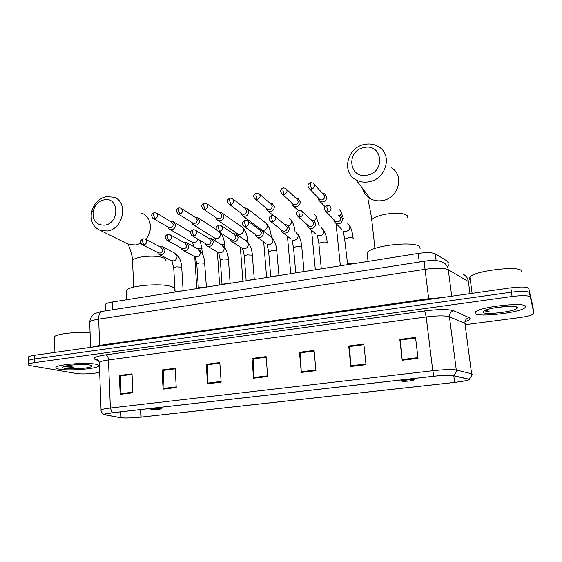 <?xml version="1.0" encoding="UTF-8"?>
<svg xmlns="http://www.w3.org/2000/svg" width="562" height="562" viewBox="0 0 562 562"><rect width="100%" height="100%" fill="white"/><g stroke="black" fill="none" stroke-linecap="round" stroke-linejoin="round"><path stroke-width="0.84" d="M105.48 305.447L105.431 304.281C106.323 303.382 108.585 302.637 112.21 302.04L418.219 253.441C426.439 252.296 432.115 252.436 435.255 253.862L447.788 261.421L448.427 262.58M532.734 305.721L528.779 288.482C527.311 286.775 521.325 286.564 510.823 287.849L34.359 355.31C31.128 355.781 29.126 356.322 28.346 356.94L28.36 357.748M465.708 324.639L519.372 317.621C526.587 316.617 531.287 315.437 533.471 314.074L533.893 313.371L529.418 292.746C527.957 291.088 521.972 290.891 511.455 292.17L34.43 358.97C31.198 359.434 29.196 359.968 28.409 360.572L28.423 361.359L28.409 360.572C29.196 359.968 31.198 359.434 34.43 358.97L511.455 292.17C521.972 290.891 527.957 291.088 529.418 292.746L533.31 309.514L528.779 288.482M525.618 306.508C525.863 301.815 480.896 306.613 475.628 311.784L474.967 313.315C476.492 317.628 518.937 313.013 524.852 307.828L525.618 306.508C525.863 301.815 480.896 306.613 475.628 311.784L474.967 313.315C476.492 317.628 518.937 313.013 524.852 307.828L525.618 306.508M95.926 364.232C87.286 362.23 58.708 364.281 56.186 367.098C55.245 367.941 56.249 368.63 59.221 369.164C68.733 371.018 95.723 368.974 98.441 366.206C99.362 365.433 98.526 364.773 95.926 364.232C87.286 362.23 58.708 364.281 56.186 367.098C55.245 367.941 56.249 368.63 59.221 369.164C68.733 371.018 95.723 368.974 98.441 366.206C99.362 365.433 98.526 364.773 95.926 364.232M468.834 379.308L468.427 379.891C466.27 380.755 461.669 381.598 454.63 382.406L141.118 417.081C132.028 417.98 125.333 418.191 121.041 417.735L105.523 414.854L104.954 414.173L112.414 412.789L434.033 376.231C443.207 375.261 449.467 375.044 452.796 375.571L468.834 379.308M469.242 379.266L453.204 375.514C449.797 374.973 443.383 375.205 433.976 376.196L112.231 412.768C105.874 413.541 103.366 414.215 104.701 414.784L120.704 417.763C125.108 418.233 131.965 418.016 141.28 417.102L454.679 382.434L464.844 380.938C468.188 380.256 469.656 379.701 469.242 379.266M530.064 297.024C528.61 295.408 522.611 295.233 512.087 296.497L34.507 362.638C31.268 363.101 29.259 363.621 28.479 364.211C27.826 364.794 28.571 365.279 30.699 365.658L76.664 373.533C81.307 374.13 87.096 374.032 94.016 373.238L99.692 372.501M163.078 389.15L162.06 369.972L175.161 368.293L176.243 387.555L163.078 389.15L163.071 388.483L176.208 386.895M120.17 394.334L119.376 375.458L132.028 373.835L132.885 392.796L120.17 394.334L120.17 393.674L132.857 392.143M301.281 372.451L299.49 352.311L314.067 350.442L315.942 370.681L301.281 372.451L301.232 371.756L315.879 369.986M350.8 366.473L348.714 345.988L363.846 344.042L366.017 364.633L350.8 366.473L350.744 365.764L365.946 363.923M402.209 360.263L399.814 339.42L415.522 337.404L418.016 358.352L402.209 360.263L402.139 359.54L417.931 357.629M207.511 383.783L206.254 364.295L219.819 362.553L221.147 382.132L207.511 383.783L207.49 383.108L221.105 381.457M253.546 378.219L252.036 358.408L266.093 356.603L267.688 376.512L253.546 378.219L253.518 377.531L267.631 375.823M163.746 370.358L175.189 368.869L163.521 370.386L163.071 388.483M119.376 375.458L121.209 375.795L132.056 374.404M300.67 352.796L314.123 351.046M349.697 346.501L363.909 344.661M399.814 339.42L400.573 339.961L415.599 338.029L400.481 339.989L402.139 359.54M206.254 364.295L207.785 364.689L219.861 363.143L207.582 364.731L207.49 383.108M253.399 358.858L266.142 357.2M252.036 358.408L253.392 358.837M266.142 357.221L253.216 358.879L253.518 377.531M348.714 345.988L349.697 346.487M363.909 344.682L349.571 346.522L350.744 365.764M299.49 352.311L300.67 352.774M314.13 351.067L300.515 352.81L301.232 371.756M132.056 374.418L120.956 375.845L120.17 393.674M162.06 369.972L163.746 370.337M521.473 271.404L521.445 271.2C521.571 265.257 475.164 270.484 469.888 276.947L469.256 278.871L470.268 279.75M517.37 307.618C517.384 304.815 491.617 307.077 484.781 310.47L482.969 312.233C483.994 315.542 517.454 311.32 517.391 307.843L517.37 307.618M484.5 310.596C485.062 311.109 486.594 311.418 489.102 311.517L486.362 309.859M496.71 307.512L507.802 306.388M489.102 311.517L484.957 310.393M364.113 147.553C345.785 150.532 348.798 179.236 367.183 175.14C385.869 172.225 382.441 143.099 364.113 147.553M368.904 181.807C364.232 182.629 359.947 181.976 356.048 179.847C341.036 172.323 347.288 147.132 364.724 144.385C369.887 143.415 374.573 144.23 378.781 146.844C392.852 154.894 386.003 179.383 368.904 181.807M402.181 381.184C402.954 381.696 411.784 380.952 413.794 380.207L414.18 379.828C413.372 379.217 402.469 380.298 402.111 381.022L402.181 381.184M367 255.717L367.457 256.103M420.123 248.917L419.912 247.203C416.955 240.522 371.925 245.271 367.084 252.717L368.033 261.414M103.97 199.875C100.141 200.746 97.107 203.03 94.866 206.732L93.187 210.954C92.238 220.613 96.165 225.341 104.975 225.144C120.17 222.833 118.975 196.166 103.97 199.875M107.574 230.968L100.633 230.575C93.053 227.315 90.039 221.021 91.585 211.691L93.861 205.966C96.896 200.964 101.005 197.866 106.19 196.672L113.854 197.206C128.579 201.653 123.633 228.804 107.574 230.968M151.487 409.558C155.168 409.691 158.561 409.445 161.652 408.806L161.392 408.441C159.264 408.124 151.059 408.82 150.911 409.333L151.487 409.558M174.41 290.385C175.428 289.149 174.81 288.032 172.555 287.02C164.055 282.679 129.393 285.264 126.169 290.491L126.267 292.774M318.043 197.691L318.345 199.686L320.15 201.61L322.785 201.969C325.384 201.224 326.691 199.531 326.698 196.89L324.639 193.806L322.588 193.356M318.682 198.358L319.954 199.679L321.864 199.939C323.747 199.398 324.695 198.175 324.695 196.264L323.206 194.03L314.355 184.484M291.748 202.889L292.156 204.772L293.919 206.514L296.385 206.816C298.942 206.085 300.227 204.413 300.248 201.793L298.141 198.681L296.012 198.302M292.423 203.514L293.603 204.603L295.401 204.828C297.249 204.294 298.183 203.086 298.197 201.189L296.666 198.927L286.739 189.45M265.988 207.954L266.472 209.738L268.186 211.319L270.505 211.579C273.013 210.855 274.284 209.197 274.319 206.605L272.177 203.465L269.978 203.156M266.69 208.53L267.772 209.429L269.458 209.619C271.27 209.092 272.191 207.891 272.219 206.015L270.659 203.739L259.686 194.361M240.74 212.886L241.295 214.586L242.953 216.019L245.13 216.244C247.589 215.534 248.84 213.89 248.896 211.319L246.718 208.158L244.484 207.919M241.449 213.412L242.433 214.15L244.02 214.312C245.798 213.799 246.704 212.612 246.739 210.75L245.165 208.46L233.188 199.201M215.984 217.691L216.588 219.321L218.189 220.627L220.241 220.817C222.657 220.114 223.894 218.492 223.957 215.941L221.765 212.773L219.475 212.605M216.693 218.175L219.068 218.92C220.817 218.414 221.716 217.234 221.758 215.394L220.171 213.089L207.223 203.985M191.705 222.383L192.352 223.95L193.897 225.137L195.829 225.306C198.196 224.617 199.419 223.009 199.496 220.48L197.29 217.297L194.972 217.199M192.401 222.819L194.6 223.437C196.314 222.938 197.199 221.772 197.255 219.946L195.653 217.635L181.786 208.692M167.876 226.971L168.565 228.481L170.054 229.563L171.881 229.703C174.199 229.029 175.407 227.434 175.499 224.926L173.279 221.744L170.946 221.709M168.551 227.357L170.595 227.87C172.274 227.378 173.152 226.226 173.215 224.414L171.607 222.102L156.854 213.328M171.41 221.59L170.996 221.737M333.828 219.559L334.123 221.491L336.083 223.571C339.982 224.435 342.167 222.84 342.644 218.787L340.446 215.59L338.38 215.162M334.545 220.29L335.914 221.681L337.797 221.927C339.715 221.393 340.67 220.156 340.67 218.211L339.076 215.892M355.556 263.395C352.922 262.861 350.267 263.128 347.597 264.182L344.731 239.686M307.084 224.631L307.484 226.444L309.395 228.312C313.16 229.071 315.275 227.477 315.732 223.528L313.484 220.297L311.327 219.946M307.843 225.313L309.107 226.437L310.863 226.648C312.746 226.128 313.687 224.898 313.701 222.974L312.072 220.634L302.735 211.972M329.388 267.547L321.274 268.538L318.907 243.992M280.881 229.556L281.365 231.263L283.22 232.949C286.866 233.616 288.91 232.022 289.353 228.179L287.07 224.919L284.836 224.645M281.681 230.188L282.819 231.094L284.47 231.277C286.311 230.764 287.245 229.549 287.266 227.638L285.608 225.278L275.176 216.686M303.726 271.622L295.752 272.57L293.568 248.214M255.211 234.347L255.766 235.97L257.551 237.487C261.084 238.077 263.065 236.49 263.494 232.731L261.175 229.465L258.885 229.261M256.026 234.923L257.052 235.661L258.597 235.815C260.403 235.309 261.323 234.108 261.358 232.211L259.679 229.844L248.186 221.344M278.548 275.626L270.708 276.525L268.706 252.352M230.048 239.012L230.652 240.564L232.373 241.941C235.801 242.454 237.719 240.873 238.133 237.199L235.801 233.918L233.553 233.771M230.856 239.538L233.23 240.262C235 239.763 235.907 238.576 235.949 236.7L234.256 234.319L221.758 225.945M253.848 279.546L246.135 280.41L244.301 256.42M205.369 243.557L206.015 245.053L207.673 246.297C210.996 246.746 212.858 245.173 213.265 241.583L210.919 238.295L208.551 238.232M206.17 244.034L208.347 244.625C210.09 244.133 210.982 242.96 211.038 241.098L209.338 238.717L195.871 230.483M229.605 283.396L222.011 284.224L220.346 260.41M181.161 247.997L181.849 249.437L183.437 250.568C186.661 250.961 188.474 249.395 188.874 245.875L186.521 242.587L184.132 242.594M181.94 248.418L183.943 248.903C185.657 248.418 186.542 247.252 186.598 245.411L184.891 243.023L170.504 234.958M205.818 287.175L198.583 287.779L198.26 288.257M157.402 252.324L158.126 253.722L159.65 254.755C162.783 255.099 164.547 253.546 164.94 250.097L162.587 246.802L160.184 246.88M158.154 252.703L160.001 253.097C161.68 252.626 162.559 251.474 162.629 249.64L160.922 247.259L145.649 239.363C153.461 231.024 151.192 216.3 141.772 213.23M182.46 290.884L175.323 291.467L175.014 291.917M64.707 366.262L66.183 366.874L73.552 367.33L68.037 365.539M89.962 365.033C84.511 363.818 67.342 364.843 63.717 366.614C62.15 367.33 62.593 367.927 65.037 368.384C71.971 369.782 92.386 367.991 91.978 366.024L89.962 365.033M90.089 332.859C77.886 331.524 56.748 333.779 54.521 336.631L54.556 338.085M73.552 367.33L65.564 366.038M65.796 366.796L65.108 366.522M448.35 265.742L447.788 261.421M436.105 260.578L435.255 253.862M419.273 262.047L418.219 253.441M112.526 309.788L112.21 302.04M510.823 287.849L512.087 296.497M532.727 305.665L533.893 313.371M34.359 355.31L34.507 362.638M469.017 281.885L448.279 269.711L451.722 296.216M425.139 261.133L424.984 261.161C431.841 260.03 437.426 260.255 441.732 261.843C445.42 263.142 447.598 265.763 448.279 269.711C444.106 267.926 436.365 267.793 425.041 269.317L428.673 298.689L441.865 297.614M462.147 273.884C465.631 275.12 467.703 277.593 468.35 281.288L470.015 293.624M102.228 311.39L424.984 261.161C424.472 261.829 424.486 264.547 425.041 269.317L98.68 319.146L99.657 345.363L428.673 298.689L428.757 299.469M90.587 347.344L89.709 321.914C90.58 315.802 94.69 313.652 95.533 313.329L101.687 311.474C99.664 312.31 98.659 314.868 98.68 319.146C93.882 319.904 90.889 320.832 89.709 321.914L89.758 323.347M91.796 347.175L99.657 345.363L99.622 346.066M454.63 382.406L453.787 375.795M112.231 412.768L110.363 408.033L432.782 370.73C444.303 369.501 452.129 369.248 456.274 369.965L471.595 373.793L472.305 374.447M465.666 324.323L464.907 323.319L449.431 316.799C445.273 315.514 437.524 315.563 426.186 316.947L108.473 359.961C103.577 360.649 100.528 361.422 99.312 362.293L99.355 363.396M468.68 379.048C470.801 377.952 471.771 376.203 471.595 373.793L464.907 323.319C464.809 320.326 466.214 318.443 469.122 317.671C471.195 318.752 469.804 320.094 464.964 321.696M98.673 360.769L95.533 359.652C92.063 358.043 95.533 356.427 105.951 354.812L424.732 310.927L426.186 316.947L432.782 370.73L433.976 376.196M101.069 410.527L101.062 409.817C102.305 409.22 105.403 408.623 110.363 408.033L108.473 359.961C108.227 357.123 107.384 355.409 105.951 354.812M424.732 310.927C438.985 309.17 448.687 309.142 453.85 310.828C450.808 311.657 449.333 313.645 449.431 316.799L456.274 369.965C456.449 372.508 455.424 374.355 453.204 375.514M453.85 310.828L469.122 317.671M98.441 360.467L95.533 359.652M105.523 414.854L105.494 413.962M121.041 417.735L120.795 411.834M141.118 417.081L140.767 409.565M372.037 222.383L371.749 219.749C373.744 217.438 378.444 215.576 385.855 214.178C397.165 212.548 404.352 213.11 407.401 215.85L407.576 217.283M362.68 188.551C363.846 192.949 366.41 196.307 370.358 198.632C374.025 200.655 378.043 201.294 382.42 200.557C398.43 198.414 404.781 175.555 391.581 167.905M132.576 262.152L132.492 260.375C133.63 258.991 136.538 257.867 141.217 257.01C150.897 255.633 158.421 255.97 163.802 258.021C165.383 258.822 165.825 259.714 165.137 260.677M126.324 243.058L129.429 244.568L136.025 244.983L140.943 243.198M308.067 186.458L309.648 188.951C305.974 184.982 309.325 183.24 310.66 182.65L310.379 184.989L311.629 189.211C314.931 187.546 315.394 185.495 313.034 183.057L310.751 182.636M340.291 215.513C341.71 213.075 341.338 211.108 339.188 209.605M336.8 224.294L336.259 225.341M319.954 199.679L309.648 188.951L311.629 189.211M280.754 192.092L282.321 194.185C278.541 190.293 281.906 188.488 283.227 187.919L282.862 190.251L284.182 194.41C287.456 192.717 287.899 190.673 285.51 188.277L283.332 187.898M314.376 220.873C316.771 218.295 316.694 216.019 314.123 214.038M293.603 204.603L282.321 194.185L284.182 194.41M254.045 197.585L255.548 199.313C252.858 196.672 253.125 194.593 256.356 193.075L255.914 195.4L257.298 199.503C260.543 197.782 260.965 195.745 258.555 193.391L256.469 193.054M288.432 225.945C292.142 223.641 292.514 221.126 289.535 218.4M267.772 209.429L255.548 199.313L257.298 199.503M227.912 202.931L229.317 204.329C226.549 201.765 226.788 199.7 230.027 198.126L229.514 200.444L230.954 204.491C234.178 202.749 234.579 200.725 232.155 198.407L230.146 198.105M271.369 236.918L270.42 236.342M262.377 230.258L264.168 230.258C268.032 228.01 268.439 225.481 265.405 222.685L248.102 209.233M242.433 214.15L229.317 204.329L230.954 204.491M202.313 208.123L203.599 209.24C199.524 205.228 203.226 203.388 204.224 203.079L203.648 205.383L205.137 209.38C208.333 207.624 208.72 205.608 206.296 203.325L204.357 203.058M247.877 242.278L247.638 240.747L245.194 240.248M237.192 233.511L238.358 234.298L240.543 234.445C244.379 232.169 244.765 229.654 241.716 226.893L223.016 213.658M217.578 218.78L203.599 209.24L205.137 209.38M177.234 213.16L178.386 214.052C174.22 210.048 177.964 208.263 178.941 207.933L178.294 210.23L179.84 214.171C183.001 212.401 183.367 210.392 180.95 208.151L179.081 207.905M224.926 247.912L224.54 244.772L220.725 244.322M214.22 237.782L215.267 238.436L217.346 238.548C220.114 237.396 221.063 235.422 220.192 232.626M193.195 223.318L178.386 214.052L179.84 214.171M152.639 218.056L153.665 218.766C149.415 214.768 153.201 213.04 154.15 212.696L153.44 214.979L155.035 218.871C158.168 217.087 158.519 215.091 156.103 212.886L154.297 212.661M202.39 253.855L201.849 248.72L196.848 248.418M191.649 241.955L194.557 242.587C196.271 242.06 197.325 240.873 197.712 239.033M169.267 227.772L153.665 218.766L155.035 218.871M324.464 208.888L326.157 211.741C322.342 207.982 325.686 205.875 327.147 205.341L326.887 207.785L328.11 211.993C331.496 210.286 331.938 208.193 329.451 205.713L327.232 205.32M353.217 238.695L353.168 238.218C352.36 237.656 350.688 237.529 348.145 237.852L344.668 239.096L343.284 231.059L346.318 231.382C348.735 230.596 349.929 228.959 349.894 226.486L347.759 223.374M341.703 229.254L336.083 223.571M335.914 221.681L326.157 211.741L328.11 211.993M296.624 214.417L298.331 216.806C294.383 212.956 297.839 210.968 299.209 210.427L298.865 212.872L300.157 217.016C303.515 215.281 303.937 213.195 301.422 210.757L299.307 210.413M327.274 243.128L327.225 242.587C326.353 242.039 324.667 241.92 322.167 242.236L318.851 243.416L317.411 235.583L320.242 235.85C322.609 235.071 323.789 233.455 323.768 231.003L321.583 227.863M315.935 234.122L309.395 228.312M309.107 226.437L298.331 216.806L300.157 217.016M269.43 219.819L271.074 221.758C267.034 218.007 270.491 215.941 271.853 215.415L271.432 217.845L272.781 221.934C276.118 220.178 276.518 218.098 273.982 215.703L271.966 215.394M304.063 271.572L301.773 246.866C300.839 246.339 299.146 246.226 296.68 246.535L293.519 247.659L292.022 240.016L294.664 240.234C296.989 239.461 298.148 237.859 298.148 235.429L295.921 232.268M290.666 238.829L283.22 232.949M282.819 231.094L271.074 221.758L272.781 221.934M242.833 225.06L244.372 226.598C241.491 224.055 241.716 221.955 245.06 220.297L244.561 222.721L245.973 226.753C249.275 224.969 249.654 222.903 247.111 220.55L245.18 220.276M278.949 275.563L276.799 251.073C275.816 250.554 274.108 250.448 271.678 250.75L268.657 251.825L267.112 244.358L269.57 244.533C271.853 243.768 273.006 242.187 273.013 239.77L270.758 236.595L262.63 230.539M265.868 243.395L257.551 237.487M257.052 235.661L244.372 226.598L245.973 226.753M216.813 230.132L218.204 231.34C215.26 228.846 215.464 226.76 218.808 225.081L218.232 227.491L219.707 231.474C222.981 229.675 223.339 227.617 220.789 225.299L218.941 225.06M254.312 279.469L252.296 255.197L247.147 254.895L244.259 255.914C243.121 248.228 242.194 249.177 242.665 248.608L244.955 248.748C247.196 247.997 248.327 246.43 248.355 244.034L246.079 240.845L237.101 234.79M241.527 247.828L232.373 241.941M231.776 240.129L218.204 231.34L219.707 231.474M191.312 235.042L192.555 235.991C188.249 232.12 192.028 230.048 193.089 229.774L192.436 232.169L193.967 236.096C197.206 234.284 197.557 232.239 195.007 229.963L193.223 229.746M230.139 283.311L228.446 259.855L228.249 259.244L223.065 258.956L220.311 259.925L218.66 252.781L220.796 252.886C222.995 252.141 224.119 250.589 224.154 248.221L221.864 245.018L212.078 239.005M217.627 252.141L207.673 246.297M206.985 244.512L192.555 235.991L193.967 236.096M166.324 239.805L167.413 240.536C163.001 236.581 166.879 234.677 167.876 234.368L167.16 236.757L168.74 240.627C171.944 238.808 172.281 236.771 169.738 234.53L168.024 234.333M206.409 287.077L204.638 263.213L199.433 262.946L196.805 263.866L196.833 264.33M194.15 256.342L197.079 256.946C199.25 256.216 200.353 254.677 200.402 252.324L198.105 249.121L187.546 243.17M182.657 248.804L167.413 240.536L168.74 240.627M141.814 244.428L142.755 244.997C139.664 242.636 139.798 240.599 143.162 238.871L142.376 241.246L144.005 245.074C147.181 243.241 147.504 241.217 144.975 239.012L143.317 238.836M183.121 290.779L181.751 267.737L181.463 267.119L176.236 266.859L173.714 267.737L173.742 268.179M171.087 260.445L173.806 260.93C175.934 260.213 177.03 258.689 177.086 256.356L174.782 253.153L163.5 247.28M158.793 253.019L142.755 244.997L144.005 245.074M105.691 310.849L105.431 304.281M28.346 356.94L28.479 364.211M468.427 379.891L468.322 379.111M104.701 414.784L102.474 413.541C101.174 411.454 100.71 410.211 101.062 409.817L99.312 362.293C98.441 360.263 97.577 359.294 96.727 359.385L98.181 360.186M515.944 306.796L517.391 307.843M469.888 276.947L472.108 293.329M374.938 248.467L371.749 219.749C370.527 209.366 366.564 195.955 368.496 198L370.358 198.632L356.048 179.847M402.111 381.022L400.868 380.003M93.187 210.954L91.585 211.691M94.866 206.732L93.861 205.966M133.742 287.119L132.492 260.375C132.281 252.401 127.131 243.065 128.572 244.414L100.633 230.575M126.169 290.491L126.583 299.757M150.911 409.333L150.005 408.518M340.944 211.642L343.508 218.85M325.089 206.725L320.15 201.61M318.64 198.323L318.345 199.686M336.034 223.543L340.368 265.805M315.816 215.794L319.16 225.594M298.464 210.687L293.919 206.514M292.324 203.423L292.156 204.772M315.331 269.781L311.58 230.251M291.13 219.89C293.188 222.875 294.495 226.76 295.05 231.544M273.167 215.408L268.186 211.319M266.529 208.404L266.472 209.738M290.751 273.687L287.449 236.286M266.887 223.943C269.331 227.167 270.786 231.432 271.249 236.721M260.866 229.345L242.953 216.019M241.246 213.258L241.295 214.586M266.62 277.516L263.697 241.85M243.079 227.947C245.756 231.115 247.322 235.422 247.772 240.852M238.71 235.878L238.358 234.298L218.189 220.627M216.44 218.007L216.588 219.321M242.917 281.281L240.339 247.062M220.704 232.963C222.995 236.152 224.329 240.129 224.716 244.906M216.194 241.534L215.267 238.436L193.897 225.137M192.113 222.643L192.352 223.95M219.644 284.976L217.361 251.98M216.651 229.865L198.414 218.028M200.016 240.395L202.067 248.889M193.904 246.753L192.583 242.489L170.054 229.563M168.242 227.181L168.565 228.481M196.784 288.608L194.768 256.722M190.68 232.148L174.29 222.348M349.712 225.629C351.475 229.043 352.606 233.223 353.119 238.169M334.481 220.227L334.123 221.491M347.597 264.182L347.288 264.709M323.459 229.788C325.461 233.181 326.712 237.445 327.21 242.573M307.709 225.186L307.484 226.444M321.569 268.306L321.239 268.847M297.684 233.883C299.939 237.248 301.316 241.583 301.801 246.894M281.471 230.027L281.365 231.263M296.034 272.345L295.689 272.9M272.387 237.937C274.902 241.253 276.399 245.65 276.869 251.13M255.759 234.74L255.766 235.97M270.982 276.314L270.624 276.883M247.554 241.948C250.336 245.194 251.952 249.64 252.415 255.288M230.546 239.335L230.652 240.564M246.395 280.206L246.023 280.789M223.191 245.917C226.219 249.092 227.961 253.574 228.411 259.363M205.818 243.824L206.015 245.053M222.271 284.028L221.878 284.625M199.285 249.844C202.559 252.942 204.413 257.445 204.856 263.367M198.337 287.969L196.805 263.866L195.119 256.862L183.437 250.568M181.561 248.214L181.849 249.437M198.583 287.779L198.175 288.383M175.829 253.736C179.334 256.743 181.301 261.26 181.723 267.294M175.091 291.643L173.714 267.737L171.944 260.866L159.65 254.755M157.76 252.507L158.126 253.722M175.323 291.467L174.908 292.078M160.254 246.915L160.718 246.718M91.269 365.384L91.978 366.024M54.521 336.631L54.921 352.395"/></g></svg>
